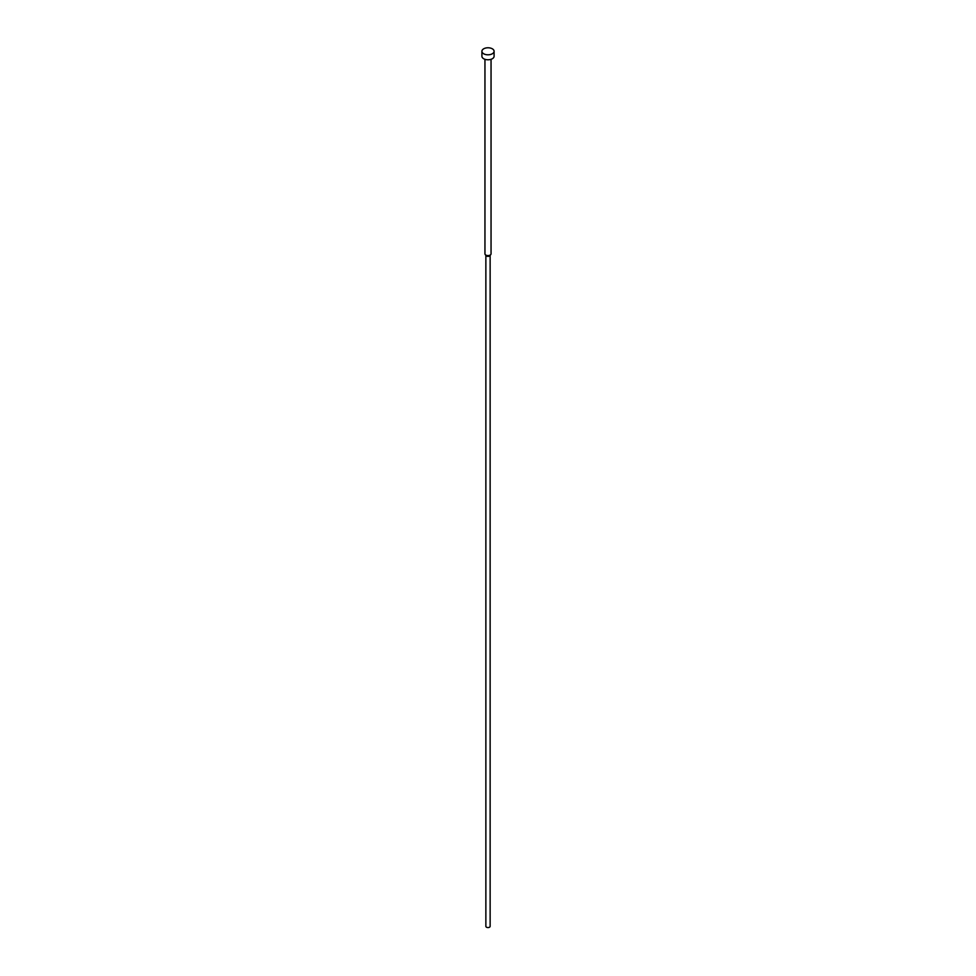 <?xml version="1.0" encoding="UTF-8"?>
<svg xmlns="http://www.w3.org/2000/svg" width="976" height="976" viewBox="0 0 976 976"><rect width="100%" height="100%" fill="white"/><g stroke="black" fill="none" stroke-linecap="round" stroke-linejoin="round"><path stroke-width="1.46" d="M481.912 51.289L481.912 56.254A6.088 3.514 0 0 0 483.693 58.743A6.088 3.514 0 0 0 490.33 59.512A6.088 3.514 0 0 0 494.088 56.254L494.088 51.289A6.088 3.514 0 0 0 492.307 48.8A6.088 3.514 0 0 0 485.67 48.044A6.088 3.514 0 0 0 481.912 51.289A6.088 3.514 0 0 0 483.693 53.778A6.088 3.514 0 0 0 490.33 54.534A6.088 3.514 0 0 0 494.088 51.289M484.95 59.304L484.95 253.845A3.05 1.757 0 0 0 485.218 254.553A3.05 1.757 0 0 0 485.853 255.078A3.05 1.757 0 0 0 490.782 254.553A3.05 1.757 0 0 0 491.05 253.845L491.05 59.304M485.218 254.553L486.06 255.639A2.135 1.232 0 0 0 486.487 256.005A2.135 1.232 0 0 0 489.94 255.639L490.782 254.553M485.865 255.395L485.865 926.334A2.135 1.232 0 0 0 486.487 927.2A2.135 1.232 0 0 0 488.817 927.468A2.135 1.232 0 0 0 490.135 926.334L490.135 255.395"/></g></svg>
